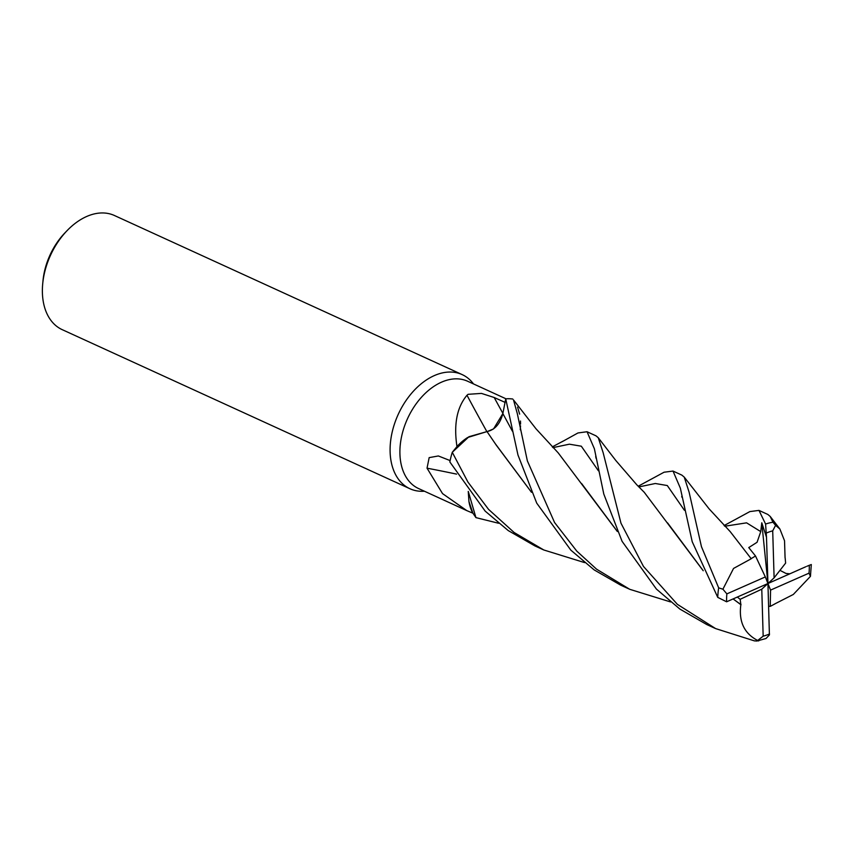 <?xml version="1.0" encoding="UTF-8"?>
<svg xmlns="http://www.w3.org/2000/svg" width="854" height="854" viewBox="0 0 854 854"><rect width="100%" height="100%" fill="white"/><g stroke="black" fill="none" stroke-linecap="round" stroke-linejoin="round"><path stroke-width="1.28" d="M531.476 492.278L496.355 445.276L487.015 431.58L468.963 436.704L452.353 452.193L456.911 446.653A58.99 39.092 114.6 0 1 456.965 446.503C453.602 424.321 456.943 407.241 466.989 395.253L468.088 394.313L481.453 393.406L494.199 397.516L505.13 402.405M498.619 523.267L475.934 517.62L468.291 491.466L475.934 517.62L472.913 513.179A58.99 39.092 114.6 0 1 472.806 513.147L466.796 510.617L442.532 493.601L427.032 468.173L429.167 457.627L438.358 455.961L450.133 460.594M506.027 398.818L467.64 381.247A58.99 39.092 114.6 0 0 441.529 382.165A58.99 39.092 114.6 0 0 401.626 436.351A58.99 39.092 114.6 0 0 418.556 488.541L466.796 510.617M473.522 383.937L472.945 383.211A62.758 41.59 114.6 0 0 462.153 374.596A62.758 41.59 114.6 0 0 434.387 375.568A62.758 41.59 114.6 0 0 391.933 433.213A62.758 41.59 114.6 0 0 409.941 488.744A62.758 41.59 114.6 0 0 423.509 491.274L424.427 491.231M462.153 374.596L114.436 215.507A62.758 41.59 114.6 0 0 86.66 216.489A62.758 41.59 114.6 0 0 67.039 230.676A62.758 41.59 114.6 0 0 42.7 283.88A62.758 41.59 114.6 0 0 62.214 329.655L409.941 488.744M67.039 230.676L64.893 232.907A56.481 37.427 114.6 0 0 42.988 280.795L42.7 283.88M486.833 431.548A1062.483 386.552 70.1 0 1 466.989 395.253M584.584 562.605L543.795 549.976L514.129 532.512L488.552 509.368L467.949 482.094L452.278 452.3L468.963 436.704L487.015 431.58L467.618 437.515A49.927 33.082 114.6 0 0 456.965 446.503M467.618 437.515L456.911 446.653M670.529 601.931L629.697 589.292L596.562 569.17L576.824 551.161L554.577 522.531L527.366 460.893L517.289 413.507L513.5 399.928M512.774 399.031A62.758 41.59 114.6 0 0 505.728 398.839L502.857 413.56C500.081 424.011 494.712 430.032 486.737 431.622M456.58 474.119A1062.483 700.12 5.9 0 0 427.032 468.173M468.248 491.424L468.942 501.511A49.927 33.082 114.6 0 0 472.806 513.147M468.942 501.511L472.913 513.179M502.867 413.571L493.548 428.921L502.857 413.56L512.368 431.142M520.257 429.743L520.524 425.815M520.556 424.086L520.481 421.022M519.638 414.115L517.577 407.134M452.278 452.3A62.758 41.59 114.6 0 0 449.855 461.971L485.168 511.108L508.226 530.569L534.828 545.877L543.795 549.976M505.728 398.839L517.972 455.011L536.718 503.123L570.846 550.147L594.192 569.917L620.794 585.214L628.822 588.876M638.173 486.246L664.07 472.219L673.016 471.066L680.328 488.093L692.22 541.724L717.755 597.373L726.615 601.792L767.938 583.517L765.333 576.93L726.861 593.882L722.911 589.196L718.673 587.862L701.454 546.677L689.093 492.107L684.225 477.087L681.77 475.07M561.996 441.785L577.977 432.957L587.04 431.74L594.384 448.777L603.799 494.071L622.086 541.329L656.406 589.068L679.869 609.062L706.76 624.541L715.054 628.341M756.922 641.034L766.017 638.493L769.411 634.928L767.938 583.517L761.779 589.185L763.166 636.177L756.922 641.034L754.349 640.863L715.609 628.587L677.339 604.312L643.457 566.415L620.975 523.192L603.18 452.801L598.259 437.718L596.007 435.839L587.04 431.74M785.146 557.79L785.627 563.096L774.108 577.848L772.71 530.857L775.592 525.327L772.987 522.264L770.201 516.446L767.831 514.45L758.982 510.404L765.579 524.057L766.497 537.262L761.789 522.797L760.754 531.615L757.071 542.279L748.755 547.585L755.523 556.007L751.114 558.644M785.072 557.897L784.538 540.774L779.894 529.021L775.592 525.327M531.423 492.171L495.533 444.048M789.833 573.824L785.968 573.44L779.969 570.344M805.824 566.736L767.938 583.517L770.554 590.103L770.244 606.393L774.93 603.885M770.554 590.103L809.026 573.151L810.446 576.354L811.3 564.537L806.87 566.287M487.047 431.633L493.548 428.921M737.354 597.063L740.14 599.305L740.898 604.739L733.138 598.932M703.162 570.621L667.572 522.894M741.037 604.664L733.084 598.953M703.216 570.739L644.247 492.299L636.849 484.858L615.755 460.434L598.259 437.718M740.834 604.771C738.582 622.032 744.517 634.095 758.651 640.948M581.606 483.545L617.282 531.391M768.653 606.233L770.244 606.393M774.93 603.831L793.313 594.469L810.446 576.354M617.335 531.498L558.249 452.93L535.981 428.772L513.628 400.099M734.739 519.819L749.887 511.578L758.982 510.404M751.189 558.772L733.554 568.433L722.911 589.196M751.082 558.58L730.234 531.658L709.044 508.781L684.225 477.087M761.789 522.797L767.938 583.517L774.108 577.848M766.497 537.262L767.938 583.517M755.523 556.007L765.333 576.93M740.14 599.305L761.779 589.185M502.889 413.379A1057.551 384.759 70.1 0 1 494.199 397.516M718.673 587.862A62.758 41.59 114.6 0 0 717.755 597.373M772.71 530.857A56.481 37.427 114.6 0 0 766.444 533.024A56.481 37.427 114.6 0 0 766.39 533.056M772.987 522.264A62.758 41.59 114.6 0 0 765.579 524.057M763.166 636.177A56.481 37.427 114.6 0 0 769.443 633.999A56.481 37.427 114.6 0 0 769.497 633.978M684.406 510.276L667.305 485.552L655.317 483.503L638.835 486.929M598.398 470.778L581.318 446.204L569.383 444.187L552.954 447.635M760.754 531.615L746.588 522.84L724.747 526.235M726.861 593.882A56.481 37.427 114.6 0 0 726.615 601.792M809.026 573.151A56.481 37.427 114.6 0 0 809.272 565.241M779.894 529.021L770.201 516.446M681.866 497.156L681.738 496.43M596.017 458.192L595.708 456.388M552.25 446.909L563.042 441.155M724.096 525.562L734.728 519.808M673.016 471.066L681.919 475.144"/></g></svg>
